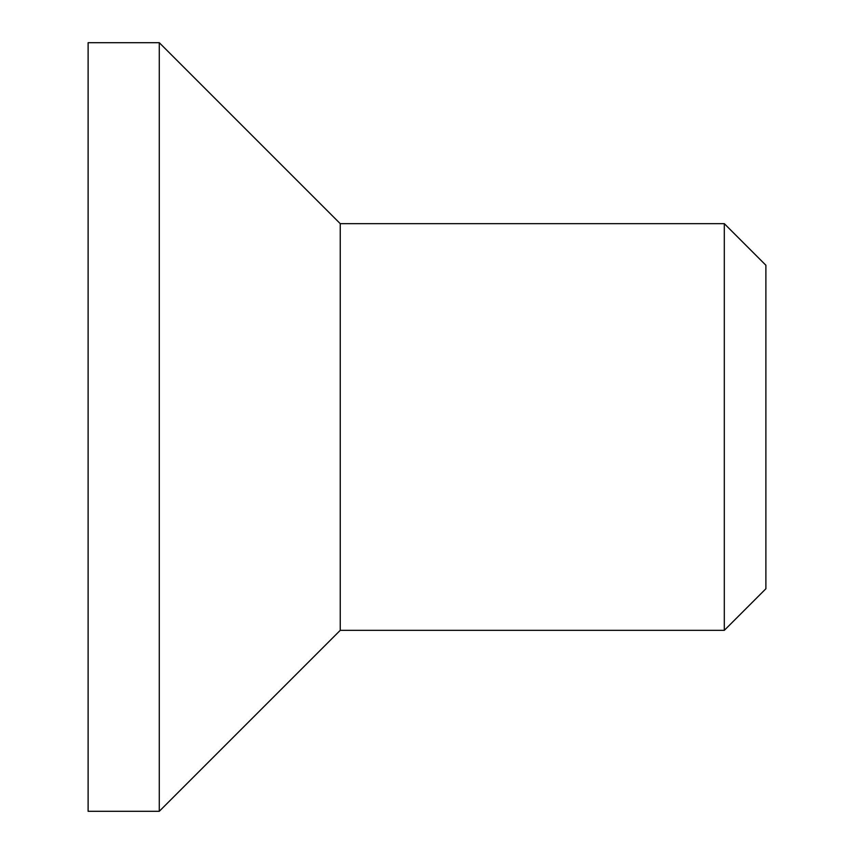 <?xml version="1.0" encoding="UTF-8"?>
<svg xmlns="http://www.w3.org/2000/svg" width="854" height="854" viewBox="0 0 854 854"><rect width="100%" height="100%" fill="white"/><g stroke="black" fill="none" stroke-linecap="round" stroke-linejoin="round"><path stroke-width="1.28" d="M724.309 630.337L765.889 588.758L765.889 265.242L724.309 223.663L724.309 630.337L340.244 630.337L159.282 811.3L88.111 811.3L88.111 42.7L159.282 42.7L159.282 811.3M724.309 223.663L340.244 223.663L340.244 630.337M340.244 223.663L159.282 42.7"/></g></svg>
